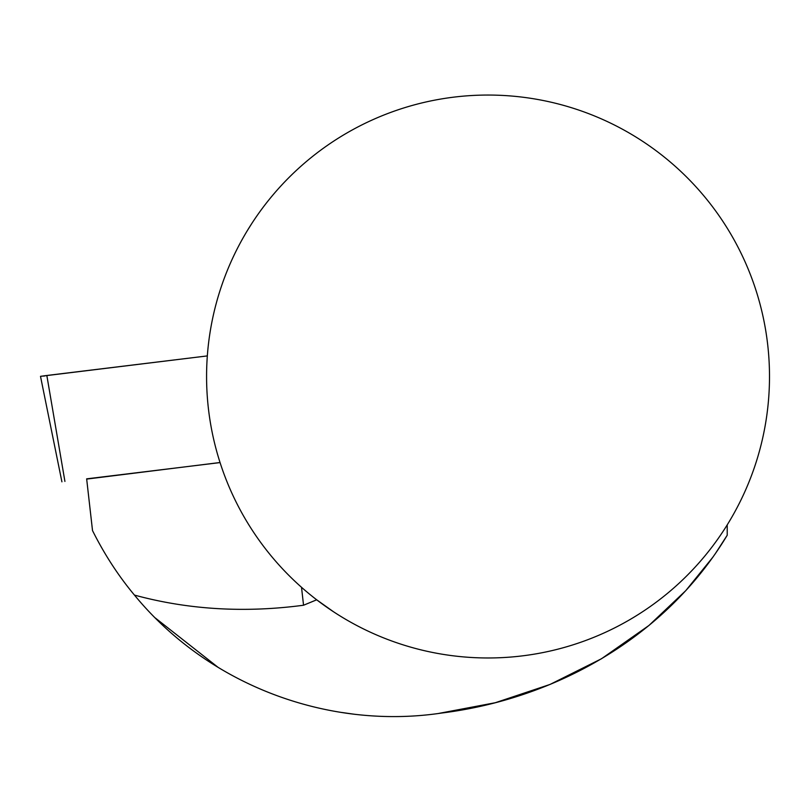 <?xml version="1.0" encoding="UTF-8"?>
<svg xmlns="http://www.w3.org/2000/svg" width="810" height="810" viewBox="0 0 810 810"><rect width="100%" height="100%" fill="white"/><g stroke="black" fill="none" stroke-linecap="round" stroke-linejoin="round"><path stroke-width="1.21" d="M251.951 223.256L247.435 230.455M333.649 611.854L316.69 599.805L303.548 605.232C244.529 613.079 188.163 609.697 134.45 595.087C118.382 575.839 104.409 554.344 92.522 530.601L86.65 478.852L220.067 462.591M769.5 376.508A281.465 281.465 0 0 1 347.308 620.268A281.465 281.465 0 0 1 347.308 132.759A281.465 281.465 0 0 1 769.5 376.508M155.297 617.969L218.032 667.308M341.79 712.476L355.074 714.349M438.838 713.397L495.295 702.726L550.03 684.44L601.506 658.743L648.921 625.492L685.817 590.591L713.043 556.956M714.967 554.212L727.218 535.238L727.218 524.88M134.45 595.087C209.344 686.313 329.386 729.749 441.248 713.094C553.908 699.192 665.233 638.371 727.218 535.238M220.036 462.51L86.68 479.085M46.838 375.475L207.33 355.914L40.5 376.336L46.838 375.475L64.921 481.413M44.783 375.962L43.133 376.123M303.548 605.232L301.512 587.29M61.914 481.828L40.5 376.336"/></g></svg>
